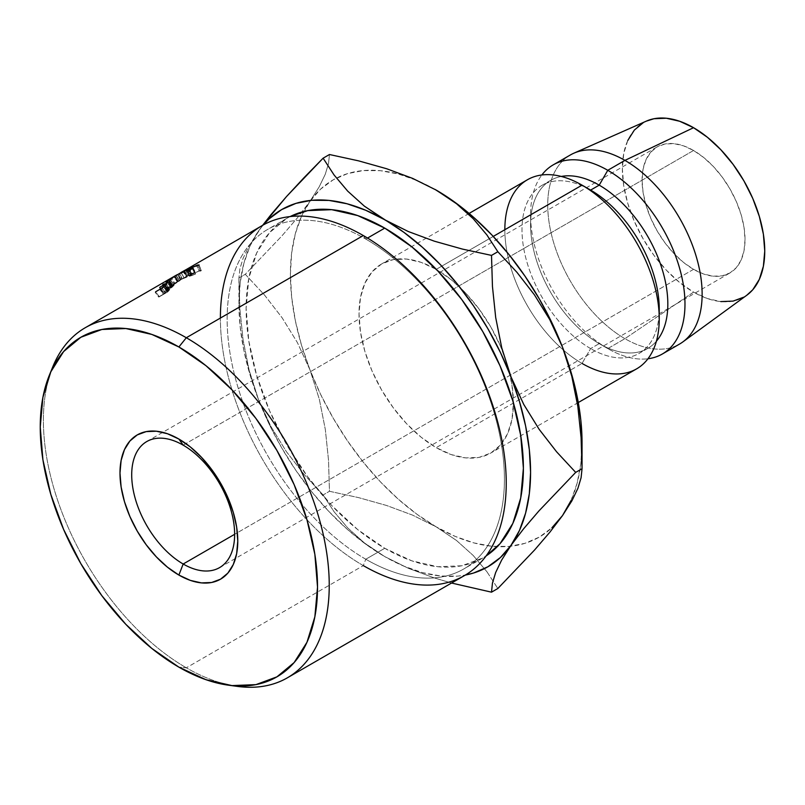<?xml version="1.0" encoding="UTF-8"?>
<svg xmlns="http://www.w3.org/2000/svg" width="805" height="805" viewBox="0 0 805 805"><rect width="100%" height="100%" fill="white"/><g stroke="black" fill="none" stroke-linecap="round" stroke-linejoin="round"><path stroke-width="0.6" stroke-dasharray="4.03 3.02" d="M693.558 269.343L234.637 534.299L693.558 269.343L683.515 262.41L673.855 253.454L664.96 242.818L657.162 230.924L650.762 218.225L646.002 205.205L643.074 192.365L642.088 180.199L643.074 169.181L646.002 159.722L650.762 152.195L657.162 146.882A72.782 42.021 -120 0 0 646.002 205.205A72.782 42.021 -120 0 0 693.558 269.343A72.782 42.021 -120 0 0 729.944 272.945L722.145 275.833L713.25 276.196L703.59 274.002L693.558 269.343M693.558 150.485A72.782 42.021 -120 0 0 657.162 146.882L664.96 143.994L673.855 143.642L683.515 145.836L693.558 150.485L703.59 157.428L713.25 166.383L722.145 177.009L729.944 188.903L736.344 201.602L741.103 214.623L744.031 227.463L745.017 239.628L744.031 250.657L741.103 260.106L736.344 267.642L729.944 272.945A72.782 42.021 -120 0 0 741.103 214.623A72.782 42.021 -120 0 0 693.558 150.485L453.607 289.015L693.558 150.485M183.178 445.155L453.607 289.015L183.178 445.155M232.766 685.659A202.125 116.695 60 0 1 186.317 667.808L178.881 667.144L186.317 667.808A202.125 116.695 -120 0 0 237.314 686.383M262.249 225.541A202.125 116.695 -120 0 0 231.266 387.497A202.125 116.695 -120 0 0 363.307 565.613L186.317 667.808L363.307 565.613L365.782 559.234A196.058 113.193 -120 0 0 504.423 479.196A196.058 113.193 -120 0 0 365.782 239.065L363.307 235.543L365.782 239.065A196.058 113.193 60 0 1 493.868 411.838A196.058 113.193 60 0 1 463.811 568.944A196.058 113.193 60 0 1 365.782 559.234L384.75 548.286A196.058 113.193 -120 0 0 482.779 557.996A196.058 113.193 -120 0 0 486.079 555.953L482.779 557.996L461.778 565.774L437.809 566.73L411.798 560.823L384.75 548.286L357.702 529.589L331.7 505.47L307.731 476.832L286.721 444.803L269.484 410.59L256.674 375.512L248.785 340.928L246.119 308.164L248.785 278.47L256.674 252.991L269.484 232.715L286.721 218.407L290.132 216.575M290.132 216.565A196.058 113.193 -120 0 0 286.721 218.407A196.058 113.193 -120 0 0 256.674 375.512A196.058 113.193 -120 0 0 384.75 548.286L365.782 559.234L363.307 565.613A202.125 116.695 -120 0 0 464.374 575.625M367.533 238.059L365.782 239.065L367.533 238.059M509.575 373.047A109.178 63.032 60 0 1 513.419 402.882A109.178 63.032 60 0 1 490.809 453.034A109.178 63.032 60 0 1 436.219 447.63L421.156 437.226L406.676 423.792L393.333 407.843L381.63 390.002L372.031 370.954L364.896 351.423L360.499 332.163L359.02 313.92L360.499 297.377L364.896 283.199L372.031 271.899L381.63 263.939L393.333 259.602L406.676 259.069L421.156 262.36L436.219 269.343L493.234 236.429L436.219 269.343A109.178 63.032 60 0 1 436.37 269.434A109.178 63.032 60 0 1 502.783 351.755A109.178 63.032 60 0 1 509.575 373.037M527.456 179.746A109.178 63.032 -120 0 0 510.722 267.23A109.178 63.032 -120 0 0 582.045 363.437L590.618 348.585L582.045 363.437L436.219 447.63A109.178 63.032 60 0 1 364.896 351.423A109.178 63.032 60 0 1 381.63 263.939A109.178 63.032 60 0 1 436.219 269.343L451.283 279.748L465.763 293.181L479.106 309.13L490.809 326.971L500.408 346.019L507.542 365.55L511.94 384.81L513.419 403.053L511.94 419.596L507.542 433.774L500.408 445.074L490.809 453.034L479.106 457.371L465.763 457.904L451.283 454.614L436.219 447.63L582.045 363.437A109.178 63.032 -120 0 0 636.634 368.851M659.114 313.698A97.043 56.028 60 0 1 639.14 353.385A97.043 56.028 60 0 1 590.618 348.585A97.043 56.028 -120 0 0 659.245 308.959M682.791 341.954A109.178 63.032 60 0 1 624.932 338.674L607.775 348.585L599.202 343.634L590.618 348.585L599.202 343.634A97.043 56.028 -120 0 0 647.723 348.434A97.043 56.028 -120 0 0 656.407 341.189A97.043 56.028 60 0 1 599.202 343.634L607.775 348.585A109.178 63.032 -120 0 0 647.965 358.758A109.178 63.032 60 0 1 607.775 348.585L624.932 338.674A109.178 63.032 -120 0 0 679.521 344.087M627.779 140.483L623.724 153.564L622.356 168.809L623.724 185.643L627.779 203.403L634.36 221.415L643.215 238.984L654.002 255.437L666.309 270.138L679.662 282.525L693.558 292.124L624.932 338.674L693.558 292.124A100.685 58.131 -120 0 0 746.919 295.143M570.946 500.71L577.074 483.392L580.797 463.932L582.045 442.68A206.221 119.07 -120 0 1 581.794 452.4A206.221 119.07 -120 0 1 562.504 515.592A206.221 119.07 -120 0 1 510.35 546.283A206.221 119.07 -120 0 1 497.299 546.655A206.221 119.07 -120 0 1 436.219 526.873L455.258 536.422L473.964 542.922L492.026 546.273L509.132 546.404L524.991 543.325L539.33 537.086L551.908 527.788M434.952 189.376L417.181 180.551L398.475 174.051L380.413 170.7L363.307 170.569L347.448 173.649L333.109 179.887L320.531 189.185L309.935 201.381L301.493 216.263L295.365 233.581L291.641 253.042L290.394 274.294L291.641 296.995L295.365 320.742L301.493 345.144L309.935 369.767L320.531 394.198L333.109 418.016L347.448 440.818L363.307 462.211L380.413 481.833L398.475 499.342L417.181 514.435L436.219 526.873L412.563 515.12L386.561 505.48L358.597 497.621L329.466 491.281L328.521 460.208L325.331 429.488L319.323 399.24L309.935 369.767A206.221 119.07 -120 0 0 436.219 526.873L412.563 515.12L386.561 505.48L358.597 497.621L329.466 491.281L328.521 460.208L325.331 429.488L319.323 399.24L309.935 369.767L297.417 342.628L282.042 317.673L264.422 294.942L245.284 274.294L281.831 235.996L297.206 218.085L309.935 201.381A206.221 119.07 -120 0 0 303.807 211.504A206.221 119.07 -120 0 0 309.935 369.767L297.417 342.628L282.042 317.673L264.422 294.942L245.284 274.294L238.934 277.967L239.88 309.04L243.07 339.76L249.077 370.008L258.465 399.481L269.061 423.913L281.639 447.731L295.978 470.533L311.837 491.925L328.953 511.547L347.015 529.056L365.722 544.15L384.75 556.587L403.788 566.136L422.494 572.637L440.556 575.988L457.663 576.118L465.33 575.062A206.221 119.07 60 0 1 384.75 556.587L408.407 568.33L434.418 577.97L451.545 583.031L434.418 577.97L408.407 568.33L384.75 556.587A206.221 119.07 60 0 1 258.465 399.481A206.221 119.07 60 0 1 238.934 304.008L240.182 326.709L243.895 350.457L250.033 374.858L258.465 399.481L270.973 426.62L286.359 451.575L303.978 474.306L323.117 494.954L334.075 511.749L347.75 527.959L364.474 542.983L384.75 556.587L364.474 542.983L347.75 527.959L334.075 511.749L323.117 494.954L329.466 491.281L323.117 494.954L303.978 474.306L286.359 451.575L270.973 426.62L258.465 399.481L249.077 370.008L243.07 339.76L239.88 309.04L238.934 277.967L245.284 274.294L281.831 235.996L297.206 218.085L309.935 201.381L319.213 186.82L325.28 174.252L328.521 163.566L329.466 154.52L328.521 163.566L325.28 174.252L319.213 186.82L309.935 201.381A206.221 119.07 -120 0 1 336.43 178.096A206.221 119.07 -120 0 1 435.465 189.668M646.425 121.092A100.685 58.131 -120 0 0 626.964 200.566A100.685 58.131 -120 0 0 693.558 292.124L707.444 298.564L720.797 301.593M743.901 297.115L746.728 295.284M646.204 121.183L643.215 122.722M570.342 154.983A109.178 63.032 -120 0 0 553.609 242.466A109.178 63.032 -120 0 0 624.932 338.674A109.178 63.032 60 0 1 552.723 239.397A109.178 63.032 60 0 1 573.824 153.212M607.775 348.585A109.178 63.032 60 0 1 540.467 264.221A109.178 63.032 60 0 1 541.856 174.977A109.178 63.032 -120 0 0 530.576 214.865A109.178 63.032 -120 0 0 607.775 348.585L599.202 343.634A97.043 56.028 60 0 1 530.576 224.776A97.043 56.028 60 0 1 561.296 176.456A97.043 56.028 -120 0 0 550.67 180.35A97.043 56.028 -120 0 0 535.798 258.113A97.043 56.028 -120 0 0 599.202 343.634M590.618 348.585A97.043 56.028 60 0 1 527.225 263.064A97.043 56.028 60 0 1 542.097 185.301A97.043 56.028 60 0 1 590.618 190.101A97.043 56.028 -120 0 0 522.002 229.727A97.043 56.028 -120 0 0 590.618 348.585M582.045 363.437A109.178 63.032 60 0 1 504.846 229.727M456.495 540.467L436.219 526.873L456.495 540.467L473.219 555.49L456.495 540.467M486.894 571.711L473.219 555.49L486.894 571.711L497.852 588.505L486.894 571.711M263.215 224.987L258.465 231.095L250.033 245.978L243.895 263.295L240.182 282.756L238.934 304.008A206.221 119.07 60 0 1 258.465 231.095A206.221 119.07 60 0 1 263.215 224.987M262.682 225.289L249.188 245.666L243.12 258.234L239.88 268.92L238.934 277.967L239.88 268.92L243.12 258.234L249.188 245.666L262.682 225.289M365.782 559.234A196.058 113.193 60 0 1 237.706 386.46A196.058 113.193 60 0 1 267.753 229.355A196.058 113.193 60 0 1 365.782 239.065A196.058 113.193 -120 0 0 227.151 319.112A196.058 113.193 -120 0 0 365.782 559.234M52.798 366.798A202.125 116.695 -120 0 0 186.317 667.808A202.125 116.695 60 0 1 51.148 371.085M181.014 272.472L184.104 277.695L181.014 272.472A202.125 116.695 -120 0 0 180.934 272.523L171.022 278.288L174.142 283.491A196.058 113.193 60 0 1 174.685 283.139L171.596 277.926L178.74 273.77L181.819 279.003L177.523 281.458L174.514 276.196L177.523 281.458L181.819 279.003L178.74 273.77L171.596 277.926A202.125 116.695 -120 0 0 171.022 278.288L180.934 272.523A202.125 116.695 60 0 1 181.014 272.472L177.684 274.354M168.497 282.444A202.125 116.695 60 0 1 169.573 281.378L170.7 280.009L165.085 283.813L162.942 284.376A202.125 116.695 -120 0 0 162.318 284.93L164.482 284.396A202.125 116.695 -120 0 0 164.089 284.779L159.893 287.204A202.125 116.695 -120 0 0 159.41 287.677L168.497 282.444L159.41 287.677L162.872 292.597A196.058 113.193 60 0 1 163.345 292.135L159.893 287.204A202.125 116.695 -120 0 0 159.41 287.677L162.872 292.597L171.958 287.365L168.497 282.444L171.958 287.365A196.058 113.193 60 0 1 173.005 286.328L174.091 285.272L170.7 280.281L169.573 281.378L173.005 286.328L169.573 281.378A202.125 116.695 -120 0 0 168.497 282.444M175.52 275.773L165.84 282.223L172.572 278.349L177.05 275.119L175.52 275.773M164.26 287.063A202.125 116.695 60 0 1 165.236 285.926L166.263 284.698L164.965 284.96L160.175 288.945A202.125 116.695 -120 0 0 159.813 289.357L155.627 291.782A202.125 116.695 -120 0 0 155.174 292.306L164.26 287.063L155.174 292.306L158.766 297.095A196.058 113.193 60 0 1 159.199 296.582L155.627 291.782A202.125 116.695 -120 0 0 155.174 292.306L158.766 297.095L167.843 291.853L164.26 287.063L167.843 291.853A196.058 113.193 60 0 1 168.798 290.736L169.795 289.559L166.263 284.698L165.236 285.926L168.798 290.736L165.236 285.926A202.125 116.695 -120 0 0 164.26 287.063M363.307 565.613A202.125 116.695 60 0 1 220.389 318.066M160.175 288.945L163.737 293.755A196.058 113.193 60 0 0 163.395 294.157L159.199 296.582L163.395 294.157L159.813 289.357L163.395 294.157A196.058 113.193 60 0 1 163.737 293.755L165.146 292.255L163.737 293.755L160.175 288.945L161.624 287.405L165.146 292.255L168.466 289.85L165.146 292.255L161.624 287.405L164.965 284.96L168.466 289.85L169.795 289.559L168.466 289.85L164.965 284.96L166.263 284.698L169.795 289.559L166.353 284.417M169.795 289.559L168.798 290.736A196.058 113.193 -120 0 0 167.843 291.853L158.766 297.095A196.058 113.193 60 0 1 159.199 296.582L155.627 291.782M166.263 291.561L164.321 293.624L167.349 291.873A196.058 113.193 60 0 1 168.245 290.847L168.627 290.031L166.263 291.561M168.004 290.333L164.492 285.463L161.614 287.818L165.156 292.648L168.004 290.333L168.245 290.847L164.693 286.017A202.125 116.695 -120 0 0 163.767 287.073L167.349 291.873L164.321 293.624L165.156 292.648L161.614 287.818L160.748 288.824L164.321 293.624L160.748 288.824L163.767 287.073L167.349 291.873A196.058 113.193 60 0 1 168.245 290.847L164.492 285.463L168.245 290.847M164.693 286.017L165.337 285.191L164.693 286.017A202.125 116.695 -120 0 0 163.767 287.073L160.748 288.824L164.492 285.463M187.716 270.168L190.372 275.602L191.54 275.411L190.393 275.511L192.264 274.223L189.567 268.81L192.264 274.223L199.177 270.993L196.581 265.549L199.177 270.993L200.234 271.144L199.177 270.993L192.264 274.223C190.02 275.541 189.779 275.934 191.54 275.411L195.595 274.002L190.614 275.954L189.336 275.964L191.711 274.404L200.143 270.44L201.341 270.681L200.234 271.144L197.819 265.419M189.97 269.635L189.567 268.81L189.97 269.635M194.065 266.525L196.581 265.549M191.54 275.411L188.944 269.977L191.54 275.411L193.311 274.787L195.575 273.831L193.059 268.367L195.595 274.002L193.089 268.528L195.595 274.002L191.821 275.551L190.614 275.954L188.018 270.51L190.614 275.954L189.406 276.236L186.649 270.55L189.215 276.185L186.549 270.762M199.016 264.845L201.341 270.681L200.143 270.44L197.547 265.006L200.143 270.44L191.711 274.404L188.994 269.011L191.711 274.404L189.336 275.964M201.341 270.681L198.835 265.217L201.341 270.681L200.234 271.144M169.895 286.419L180.25 280.261L179.394 280.945L176.154 275.823L179.394 280.945L171.646 286.067L168.315 281.026L171.646 286.067L169.141 287.294L169.895 286.419C168.315 287.697 168.899 287.586 171.646 286.067L179.394 280.945C181.065 279.687 180.521 279.868 177.754 281.478L174.615 276.286L177.754 281.478L169.895 286.419L166.665 281.297L174.615 276.286C177.402 274.666 177.915 274.505 176.154 275.823L168.315 281.026C165.438 282.625 164.884 282.716 166.665 281.297L169.895 286.419L169 287.274L165.719 282.203M165.639 282.263L166.665 281.297M177.181 274.948L176.154 275.823M179.394 280.945L180.36 280.12L177.17 274.958M170.841 286.359L179.203 280.784L170.841 286.359M166.776 281.529L170.056 286.61L177.221 281.831L174.061 276.658L167.571 280.774C166.142 281.911 166.555 281.851 168.839 280.593L172.149 285.644C169.936 286.872 169.493 286.952 170.811 285.896L167.571 280.774L166.736 281.559M176.074 275.622L179.263 280.784L178.489 281.458L175.249 276.346C176.657 275.29 176.255 275.391 174.061 276.658L177.221 281.831C179.424 280.563 179.847 280.432 178.489 281.458L172.149 285.644L168.839 280.593L166.866 281.549L167.571 280.774L170.811 285.896M167.571 280.774L176.064 275.632M175.249 276.346L178.489 281.458M170.7 280.281L174.091 285.272L170.841 280.009L169.523 280.603L172.874 285.614L169.523 280.603L165.085 283.813L168.507 288.784L165.085 283.813M162.741 285.554L164.089 284.779L167.531 289.72A196.058 113.193 60 0 1 167.913 289.347L164.482 284.396A202.125 116.695 -120 0 0 164.089 284.779L167.531 289.72A196.058 113.193 60 0 1 167.913 289.347L165.689 289.931L167.913 289.347L164.482 284.396L162.318 284.93L165.689 289.931A196.058 113.193 60 0 1 166.303 289.398L168.507 288.784L174.071 285.02L168.507 288.784L166.303 289.398L162.942 284.376A202.125 116.695 -120 0 0 162.318 284.93L165.689 289.931A196.058 113.193 60 0 1 166.303 289.398L162.942 284.376M174.091 285.272L173.005 286.328A196.058 113.193 -120 0 0 171.958 287.365L162.872 292.597A196.058 113.193 60 0 1 163.345 292.135L167.531 289.72L163.345 292.135L159.893 287.204M170.6 287.244L168.466 289.176L171.495 287.435A196.058 113.193 60 0 1 172.481 286.479L170.6 287.244M172.391 286.047L169.02 281.046L166.001 283.29L169.422 288.25L172.481 286.479L169.06 281.509A202.125 116.695 -120 0 0 168.044 282.495L171.495 287.435L168.466 289.176L169.422 288.25L166.001 283.29L165.015 284.246L168.466 289.176L165.015 284.246L168.044 282.495L171.495 287.435A196.058 113.193 60 0 1 172.481 286.479L169.02 281.046L172.481 286.479M169.06 281.509L169.795 280.754L169.06 281.509A202.125 116.695 -120 0 0 168.044 282.495L165.015 284.246L169.02 281.046M192.586 266.747L195.323 272.14L194.387 272.684L191.65 267.29L194.387 272.684L195.323 272.14L192.586 266.747M188.38 268.639L191.218 273.982A196.058 113.193 60 0 1 194.387 272.684A196.058 113.193 60 0 0 191.218 273.982L188.42 275.602L185.643 270.359L188.42 275.602A196.058 113.193 60 0 1 191.6 274.294L188.863 268.9L191.6 274.294L190.664 274.827L187.927 269.444L190.664 274.827L191.6 274.294A196.058 113.193 -120 0 0 188.42 275.602L191.218 273.982L188.38 268.639M184.657 270.782L187.495 276.135A196.058 113.193 60 0 1 190.664 274.827A196.058 113.193 60 0 0 187.495 276.135L184.003 278.148L181.226 272.915L184.003 278.148A196.058 113.193 60 0 1 187.173 276.85L184.436 271.456L187.173 276.85L186.247 277.383L183.5 271.989L186.247 277.383L187.173 276.85A196.058 113.193 -120 0 0 184.003 278.148L187.495 276.135L184.657 270.782M179.626 273.609L182.483 278.953A196.058 113.193 60 0 1 186.247 277.383A196.058 113.193 60 0 0 182.483 278.953L191.56 273.71L188.752 268.468L191.56 273.71A196.058 113.193 60 0 1 195.323 272.14A196.058 113.193 -120 0 0 191.56 273.71L182.483 278.953L179.626 273.609M177.523 281.458A196.058 113.193 60 0 1 177.643 281.388L174.645 276.125L177.643 281.388L186.468 276.397L177.643 281.388A196.058 113.193 60 0 0 177.523 281.458M183.54 271.094L186.468 276.397L183.54 271.094M177.643 274.545L180.562 279.868L186.468 276.397L180.562 279.868A196.058 113.193 60 0 1 181.145 279.577L178.247 274.253L181.145 279.577L189.356 274.757L181.145 279.577A196.058 113.193 60 0 0 180.562 279.868L177.643 274.545M186.438 269.444L189.356 274.757L186.438 269.444M186.347 269.494L189.276 274.797A196.058 113.193 60 0 1 189.356 274.757A196.058 113.193 -120 0 0 189.276 274.797L186.347 269.494M176.204 275.219L179.213 280.492L189.276 274.797L179.213 280.492L176.204 275.219M184.104 277.695L179.213 280.492L184.104 277.695A196.058 113.193 -120 0 0 184.023 277.745A196.058 113.193 60 0 1 184.104 277.695M180.934 272.523L184.023 277.745L180.934 272.523M174.142 283.491L184.023 277.745L174.142 283.491A196.058 113.193 60 0 1 174.685 283.139L171.596 277.926A202.125 116.695 -120 0 0 171.022 278.288L174.142 283.491M181.819 279.003L174.685 283.139L181.819 279.003M146.782 441.543L657.162 146.882M482.779 557.996L463.811 568.944M578.282 402.53L490.809 453.034M647.723 348.434L639.14 353.385M530.576 214.865L530.576 224.776M550.67 180.35L542.097 185.301M469.104 213.426L381.63 263.939M238.934 304.008L238.934 277.967M286.721 218.407L267.753 229.355M219.564 567.616L729.944 272.945M165.327 285.151L168.849 290.021M169.795 280.714L173.186 285.705M180.712 279.607L178.921 280.653"/><path stroke-width="1.21" d="M183.178 445.155A72.782 42.021 -120 0 0 131.708 474.87A72.782 42.021 -120 0 0 183.178 564.013L178.881 575.062A83.287 48.089 60 0 1 119.985 473.058A83.287 48.089 60 0 1 178.881 439.047L183.178 445.155A72.782 42.021 60 0 1 230.723 509.293A72.782 42.021 60 0 1 219.564 567.616A72.782 42.021 60 0 1 183.178 564.013A72.782 42.021 60 0 1 135.622 499.875A72.782 42.021 60 0 1 146.782 441.543A72.782 42.021 60 0 1 183.178 445.155L178.881 439.047L190.372 446.986L201.421 457.24L211.604 469.406L220.53 483.01L227.855 497.55L233.299 512.443L236.65 527.144L237.777 541.061L236.65 553.679L233.299 564.496L227.855 573.11L220.53 579.187L211.604 582.498L201.421 582.901L190.372 580.395L178.881 575.062L167.4 567.123L156.351 556.879L146.168 544.713L137.242 531.099L129.917 516.569L124.473 501.666L121.122 486.975L119.985 473.058L121.122 460.44L124.473 449.613L129.917 440.999L137.242 434.921L146.168 431.621L156.351 431.218L167.4 433.724L178.881 439.047A83.287 48.089 60 0 1 237.777 541.061A83.287 48.089 60 0 1 178.881 575.062L183.178 564.013L234.637 534.299L183.178 564.013A72.782 42.021 -120 0 0 234.637 534.299A72.782 42.021 -120 0 0 183.178 445.155M228.348 685.166L237.314 686.383A202.125 116.695 -120 0 0 326.87 553.971A202.125 116.695 -120 0 0 186.317 337.738L178.881 346.975A196.058 113.193 60 0 1 315.218 556.728A196.058 113.193 60 0 1 228.348 685.166A196.058 113.193 60 0 1 178.881 667.144L205.929 679.682L231.941 685.588L255.91 684.632L276.91 676.854L294.157 662.545L306.967 642.269L314.856 616.791L317.522 587.097L314.856 554.333L306.967 519.748L294.157 484.67L276.91 450.458L255.91 418.419L231.941 389.791L205.929 365.661L178.881 346.975L151.843 334.437L125.832 328.531L101.863 329.487L80.852 337.265L63.615 351.574L50.806 371.85L42.917 397.328L40.25 427.012L42.917 459.786L50.806 494.371L63.615 529.438L80.852 563.651L101.863 595.69L125.832 624.328L151.843 648.448L178.881 667.144A196.058 113.193 60 0 1 49.377 375.16A196.058 113.193 60 0 1 178.881 346.975L186.317 337.738A202.125 116.695 60 0 1 318.357 515.844A202.125 116.695 60 0 1 287.375 677.81A202.125 116.695 60 0 1 232.766 685.659M287.375 677.81L464.374 575.625A202.125 116.695 -120 0 0 495.357 413.659A202.125 116.695 -120 0 0 363.307 235.543A202.125 116.695 60 0 1 506.234 483.101A202.125 116.695 60 0 1 363.307 565.613M220.389 318.066A202.125 116.695 60 0 1 363.307 235.543L186.317 337.738L363.307 235.543A202.125 116.695 -120 0 0 262.249 225.541L186.347 269.494A202.125 116.695 60 0 1 186.438 269.444L178.247 274.253A202.125 116.695 -120 0 0 177.643 274.545L174.645 276.125A202.125 116.695 -120 0 0 174.514 276.196L176.788 274.877L174.514 276.196A202.125 116.695 -120 0 1 174.645 276.125L177.643 274.545A202.125 116.695 -120 0 1 178.247 274.253L186.438 269.444A202.125 116.695 -120 0 0 186.347 269.494L181.014 272.472M290.132 216.575L307.731 210.628L331.7 209.672L357.702 215.579L384.75 228.117L367.533 238.059L384.75 228.117L411.798 246.813L437.809 270.933L461.778 299.561L482.779 331.6L500.026 365.812L512.835 400.89L520.724 435.475L523.391 468.238L520.724 497.933L512.835 523.411L500.026 543.687L486.079 555.953A196.058 113.193 -120 0 0 511.91 397.831A196.058 113.193 -120 0 0 384.75 228.117A196.058 113.193 -120 0 0 290.132 216.565M578.282 402.53L636.634 368.851A109.178 63.032 -120 0 0 653.368 281.358A109.178 63.032 -120 0 0 582.045 185.15L493.234 236.429L582.045 185.15A109.178 63.032 60 0 1 659.245 318.871A109.178 63.032 60 0 1 582.045 363.437M659.245 318.871L659.245 308.959A97.043 56.028 -120 0 0 590.618 190.101L582.045 185.15L590.618 190.101A97.043 56.028 60 0 1 659.114 313.698M599.202 185.15L590.618 190.101L599.202 185.15A97.043 56.028 60 0 1 659.657 261.806A97.043 56.028 60 0 1 656.407 341.189A97.043 56.028 -120 0 0 659.657 261.806A97.043 56.028 -120 0 0 599.202 185.15L607.775 170.298L599.202 185.15A97.043 56.028 -120 0 0 561.296 176.456A97.043 56.028 60 0 1 599.202 185.15M647.965 358.758A109.178 63.032 -120 0 0 682.107 278.258A109.178 63.032 -120 0 0 607.775 170.298A109.178 63.032 60 0 1 679.098 266.505A109.178 63.032 60 0 1 662.364 353.989A109.178 63.032 60 0 1 647.965 358.758M662.364 353.989L679.521 344.087A109.178 63.032 -120 0 0 696.255 256.604A109.178 63.032 -120 0 0 624.932 160.386L607.775 170.298L624.932 160.386A109.178 63.032 60 0 1 695.309 253.515A109.178 63.032 60 0 1 682.791 341.954L746.919 295.143A100.685 58.131 -120 0 0 758.451 213.587A100.685 58.131 -120 0 0 693.558 127.703L624.932 160.386L693.558 127.703L679.662 121.263L666.309 118.234L654.002 118.727L646.204 121.183M551.908 527.788L562.504 515.592L570.946 500.71M582.045 442.68L582.045 468.721L575.696 472.394L556.587 451.786L539.139 429.317L523.773 404.472L511.034 376.921A206.221 119.07 60 0 1 511.034 545.307L523.552 528.875L538.927 510.923L575.696 472.394L582.045 468.721L581.089 437.578L577.849 406.545L571.781 376.217L562.504 347.207A206.221 119.07 -120 0 0 436.219 190.101L456.576 203.766L473.27 218.779L486.874 234.919L497.852 251.734L516.951 272.332L534.409 294.811L549.775 319.655L562.504 347.207L571.781 376.217L577.849 406.545L581.089 437.578L582.045 468.721L581.089 477.747L577.91 488.313L571.902 500.811L562.504 515.592L549.996 532.025L534.611 549.966L497.852 588.505L491.503 592.168L451.545 583.031L491.503 592.168L492.449 583.142L495.639 572.576L501.646 560.079L511.034 545.307A206.221 119.07 60 0 1 465.33 575.062L473.521 573.039L487.86 566.801L500.438 557.503L511.034 545.307L519.477 530.415L525.605 513.107L529.328 493.646L530.576 472.394L529.328 449.693L525.605 425.946L519.477 401.544L511.034 376.921L500.438 352.489L487.86 328.671L473.521 305.87L457.663 284.477L440.556 264.855L422.494 247.346L403.788 232.243L364.393 206.161L347.71 191.147L334.095 175.007L323.117 158.183L329.466 154.52L358.557 160.849L386.642 168.738L412.663 178.398L436.219 190.101L456.576 203.766L473.27 218.779L486.874 234.919L497.852 251.734L516.951 272.332L534.409 294.811L549.775 319.655L562.504 347.207A206.221 119.07 -120 0 1 582.045 442.68L580.797 419.979L577.074 396.231L570.946 371.829L562.504 347.207L551.908 322.775L539.33 298.957L524.991 276.155L509.132 254.762L492.026 235.141L473.964 217.632L455.258 202.538L434.952 189.376M720.797 301.593L733.103 301.11L743.901 297.115M746.728 295.284L752.756 289.77L759.326 279.355L763.382 266.264L764.75 251.019L763.382 234.195L759.326 216.434L752.756 198.422L743.901 180.853L733.103 164.401L720.797 149.69L707.444 137.303L693.558 127.703A100.685 58.131 -120 0 0 646.425 121.092L573.824 153.212A109.178 63.032 60 0 1 624.932 160.386A109.178 63.032 -120 0 0 570.342 154.983L553.186 164.884A109.178 63.032 60 0 1 607.775 170.298A109.178 63.032 -120 0 0 541.856 174.977A109.178 63.032 60 0 1 553.186 164.884M643.215 122.722L634.36 130.068L627.779 140.483M504.846 229.727A109.178 63.032 60 0 1 582.045 185.15A109.178 63.032 -120 0 0 527.456 179.746L469.104 213.426M582.045 468.721L581.089 477.747L577.91 488.313L571.902 500.811L562.504 515.592L549.996 532.025L534.611 549.966L497.852 588.505L491.503 592.168L492.449 583.142L495.639 572.576L501.646 560.079L511.034 545.307L523.552 528.875L538.927 510.923L575.696 472.394L556.587 451.786L539.139 429.317L523.773 404.472L511.034 376.921L501.767 347.911L495.699 317.583L492.459 286.55L491.503 255.396L497.852 251.734L491.503 255.396L462.412 249.077L434.328 241.178L408.306 231.528L365.722 210.266L347.015 203.766L328.953 200.415L311.837 200.284L295.978 203.363L281.639 209.602L269.061 218.9L263.215 224.987A206.221 119.07 60 0 1 384.75 219.815A206.221 119.07 60 0 1 511.034 376.921L501.767 347.911L495.699 317.583L492.459 286.55L491.503 255.396L462.412 249.077L434.328 241.178L408.306 231.528L384.75 219.815L364.393 206.161L347.71 191.147L334.095 175.007L323.117 158.183L329.466 154.52L358.557 160.849L386.642 168.738L412.663 178.398L436.219 190.101A206.221 119.07 -120 0 0 435.465 189.668M271.194 214.402L262.682 225.289L286.57 196.49L271.194 214.402M304.018 177.694L286.57 196.49L323.117 158.183L304.018 177.694M51.148 371.085A202.125 116.695 60 0 1 85.25 327.726A202.125 116.695 60 0 1 186.317 337.738A202.125 116.695 -120 0 0 52.798 366.798L49.377 375.16M188.702 268.367A202.125 116.695 60 0 1 192.586 266.747L191.65 267.29A202.125 116.695 -120 0 0 188.38 268.639L185.583 270.249A202.125 116.695 60 0 1 188.863 268.9L187.927 269.444A202.125 116.695 -120 0 0 184.657 270.782L181.165 272.804A202.125 116.695 60 0 1 184.436 271.456L183.5 271.989A202.125 116.695 -120 0 0 179.626 273.609L188.702 268.367L179.626 273.609A202.125 116.695 -120 0 1 183.5 271.989L184.436 271.456A202.125 116.695 -120 0 0 181.165 272.804L184.657 270.782A202.125 116.695 -120 0 1 187.927 269.444L188.863 268.9A202.125 116.695 -120 0 0 185.583 270.249L188.38 268.639A202.125 116.695 -120 0 1 191.65 267.29L192.586 266.747A202.125 116.695 -120 0 0 188.702 268.367L188.702 268.367M196.581 265.549L198.835 265.217L193.26 266.898L187.726 270.098L193.089 268.528L188.018 270.51L186.649 270.55L191.117 267.834L199.016 264.845M160.175 288.945A202.125 116.695 -120 0 0 159.813 289.357L155.627 291.782M189.054 269.122L186.78 270.812L193.089 268.528L188.944 269.977C187.072 270.53 187.283 270.148 189.567 268.81L194.065 266.525M188.944 269.977L187.686 270.178M198.835 265.217L197.547 265.006L188.994 269.011M162.942 284.376L165.085 283.813M159.893 287.204L162.741 285.554M582.045 185.15L590.618 190.101M85.25 327.726L175.882 275.401"/></g></svg>

